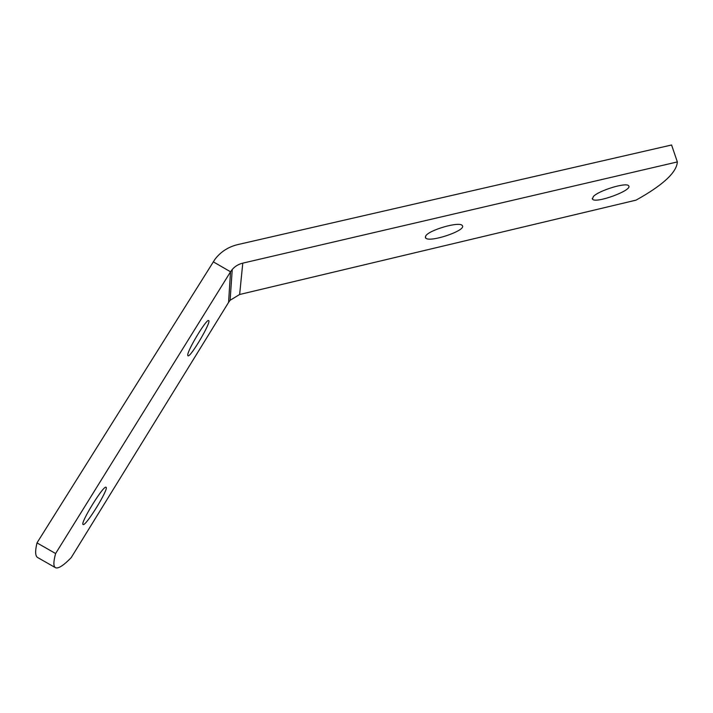 <?xml version="1.0" encoding="UTF-8"?>
<svg xmlns="http://www.w3.org/2000/svg" width="713" height="713" viewBox="0 0 713 713"><rect width="100%" height="100%" fill="white"/><g stroke="black" fill="none" stroke-linecap="round" stroke-linejoin="round"><path stroke-width="1.07" d="M55.614 553.529C53.359 561.817 53.323 566.541 55.498 567.7C58.243 568.912 63.475 565.569 71.184 557.664L228.561 302.41L230.54 271.796L55.614 553.529L36.987 542.896C34.999 551.345 35.249 556.238 37.718 557.566L55.498 567.7M228.561 302.41L230.112 300.28L239.639 294.487L636.023 200.148C662.903 185.193 676.682 172.457 677.35 161.931L671.575 144.997L237.759 244.595C228.365 246.858 220.789 251.734 215.014 259.22L36.987 542.896M677.35 161.931L242.776 263.142C238.561 264.158 235.049 266.27 232.251 269.461L230.54 271.796L213.249 261.805M187.751 355.35C186.708 351.473 206.806 318.123 208.668 320.6C211.832 321.394 190.3 358.015 187.965 355.796L187.751 355.35M83.118 524.501C79.606 523.85 103.84 484.564 106.023 487.291C109.437 488.066 85.64 526.782 83.118 524.501L83.118 524.501M425.643 236.128C428.361 230.147 459.876 221.048 462.274 225.549C467.14 230.352 428.905 243.195 425.59 237.919L425.643 236.128M593.269 196.636C598.359 190.621 626.629 181.958 628.643 185.817C633.153 190.157 595.435 203.989 592.476 199.159L593.269 196.636M239.639 294.487L242.776 263.142M425.322 237.01L425.59 237.919M592.236 198.419L592.476 199.159M230.112 300.28L232.251 269.461"/></g></svg>
